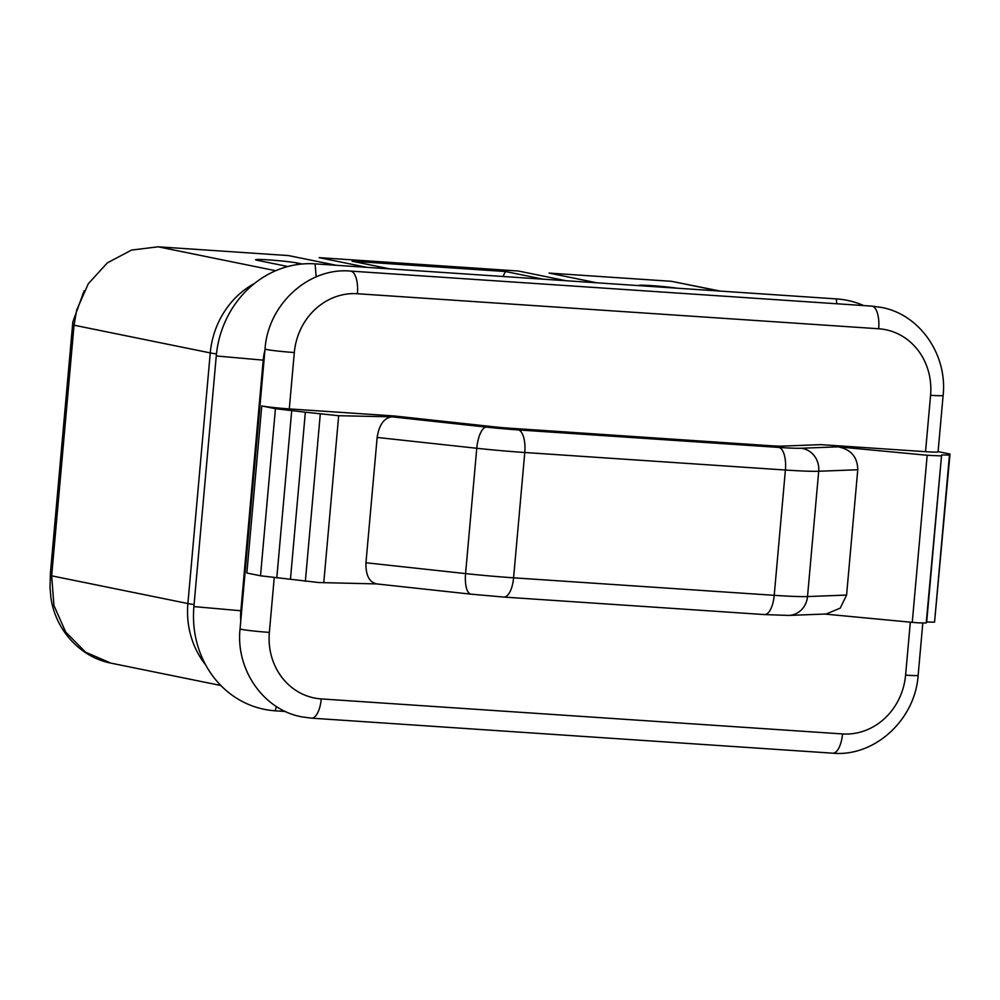 <?xml version="1.0" encoding="UTF-8"?>
<svg xmlns="http://www.w3.org/2000/svg" width="1000" height="1000" viewBox="0 0 1000 1000"><rect width="100%" height="100%" fill="white"/><g stroke="black" fill="none" stroke-linecap="round" stroke-linejoin="round"><path stroke-width="1.5" d="M838.112 446.838C850.975 449.387 857.525 457.025 857.763 469.75L818.7 471.25A62.987 3.125 -174.9 0 1 785.4 470.025L524.775 452.5A62.987 3.125 -174.9 0 1 476.763 448.275L377.15 437.45C379.087 424.875 384 418 391.863 416.838L486.262 427.1A41.988 2.087 5.1 0 0 518.263 429.913L778.9 447.425A41.988 2.087 5.1 0 0 801.1 448.25L838.112 446.838L927.163 455.262L912.262 622.35L918.675 622.863L926.2 622.975L926.688 622.025L941.6 454.95L926.2 622.975M927.163 455.262L941.112 455.9M289.288 408.913L394.038 415.95L493.9 426.8A21 1.037 -174.9 0 0 509.9 428.212L770.525 445.725A21 1.037 -174.9 0 0 781.625 446.138L820.788 444.637L925.537 451.675L930.575 395.288A62.987 57.538 101.5 0 0 878.675 328.762L357.413 293.738A62.987 57.538 101.5 0 0 294.325 352.525L289.288 408.913A21 1.037 5.1 0 1 261.762 405.925L275.425 408.7L305.35 412.188L290.45 579.263L318.688 582.537L376.613 583.913M305.35 412.188L338.675 415.712L323.762 582.788M110.738 663.1C79.575 656.925 55.412 629.412 50.963 597.975L50 587.562L50.462 572.55L72.838 321.925L84.125 290.85M391.863 416.838L338.675 415.712M938.1 451.625L950 454.05L949.463 455.075L941.6 454.95M925.537 451.675A21 1.037 5.1 0 0 938.075 451.838L943.112 395.45A21 1.037 -174.9 0 1 930.575 395.288M336.163 265.275L288.463 255.575L158.15 246.812L131.613 250.05L107.375 262.85L88.312 283.712L76.662 310.125L74.037 325.2L51.662 575.825L53.938 605.538L65.725 632.1L85.5 652.138L110.75 663.088M720.337 291.1L671.475 281.312L549.087 273.087L596.788 282.8M366.825 267.337L319.125 257.638L518.425 271.025L566.125 280.738M639.038 285.637A21.837 1.087 -174.9 0 1 638.875 285.5A21.837 1.087 -174.9 0 1 652.987 285.725A21.837 1.087 -174.9 0 1 677.2 288.2M543.138 279.188L505.475 271.525L352.163 261.225L389.825 268.888M287.85 266.512L257.413 260.325A21.837 1.087 -174.9 0 1 255.6 259.75A21.837 1.087 -174.9 0 1 272.75 260.2A21.837 1.087 -174.9 0 1 297.275 263L302.175 264M502.925 276.488L505.475 271.525M285.45 711.5L275.212 710.8A98.675 90.138 -78.5 0 1 193.9 606.587L241.675 610.837M193.9 606.587L216.262 355.962A98.675 90.138 -78.5 0 1 315.1 263.863L836.363 298.9A98.675 90.138 -78.5 0 1 863.8 305.587M290.45 579.263L260.512 575.788L246.85 573.013L261.762 405.925M376.95 583.925C369.325 582.425 365.662 575.375 365.962 562.762L465.575 573.587A62.987 3.125 5.1 0 0 513.587 577.812L774.212 595.325A62.987 3.125 5.1 0 0 807.513 596.562L846.587 595.062L840.212 608.15L826.15 614L788.85 615.425A21 19.55 87.8 0 0 807.513 596.562L818.7 471.25A21 19.55 87.8 0 0 801.1 448.25M377.15 437.45L365.962 562.762M857.763 469.75L846.587 595.062M912.262 622.35L824.675 614.05M949.463 455.075L934.55 622.163L926.688 622.025M934.55 622.163L950 454.05M275.425 408.7L260.512 575.788M274.237 577.612L269.35 632.388A62.987 57.538 101.5 0 0 321.25 698.913L842.513 733.938A62.987 57.538 101.5 0 0 905.588 675.15L910.325 622.163M922.8 623.088L918.138 675.312A21 1.037 -174.9 0 1 905.588 675.15M269.35 632.388A21 1.037 -174.9 0 1 241.812 629.4A21 1.037 -174.9 0 1 240.062 628.825L265.05 348.95A21 1.037 -174.9 0 0 266.788 349.538A21 1.037 -174.9 0 0 294.325 352.525M275.675 270.725L158.15 246.812M719.175 291.025L671.475 281.312M205.588 664.775A83.975 76.712 -78.5 0 1 187.887 603.538L51.662 575.825M194.088 604.562A33.587 1.663 -174.9 0 1 187.887 603.538L210.263 352.912L74.037 325.2M216.462 353.938A33.587 1.663 -174.9 0 1 210.263 352.912A83.975 76.712 -78.5 0 1 254.55 283.412M297.275 263L296.537 264.688M275.212 710.8L276.388 706.513M240.787 620.737A55.438 50.65 -78.5 0 1 240.85 610.763L263.212 360.138A55.438 50.65 -78.5 0 1 264.925 350.288M836.363 298.9L836.762 303.775M315.1 263.863L316.163 276.875M216.262 355.962L264.037 360.213M878.675 328.762A21 8.475 -86.2 0 0 872.163 306.175A21 8.475 -86.2 0 0 871.712 306.112L881.45 307.425C919.575 314.3 947.6 354.6 943.112 395.45M357.413 293.738A21 8.475 -86.2 0 0 350.9 271.15A21 8.475 -86.2 0 0 350.45 271.087L871.712 306.112M918.138 675.312C915.25 719.762 874.587 757.113 832.738 753.188A21 8.475 -86.2 0 0 842.513 733.938M240.062 628.825C235.575 669.675 263.6 709.963 301.725 716.838L311.475 718.15A21 8.475 -86.2 0 0 321.25 698.913M291.7 410.875L276.788 577.95M320.275 414.175L305.363 581.25M486.262 427.1A21 7.562 96.2 0 0 476.763 448.275L465.575 573.587A21 7.562 96.2 0 0 470.95 594.163L376.275 583.875M518.263 429.913A21 8.475 93.8 0 1 524.775 452.5L513.587 577.812A21 8.475 93.8 0 1 503.812 597.062L470.95 594.163M778.9 447.425A21 8.475 93.8 0 1 785.4 470.025L774.212 595.325A21 8.475 93.8 0 1 764.438 614.575L503.812 597.062M111.575 663.263L220.85 685.5M350.45 271.087C308.6 267.162 267.938 304.513 265.05 348.95M311.475 718.15L832.738 753.188M764.438 614.575L788.85 615.425"/></g></svg>

